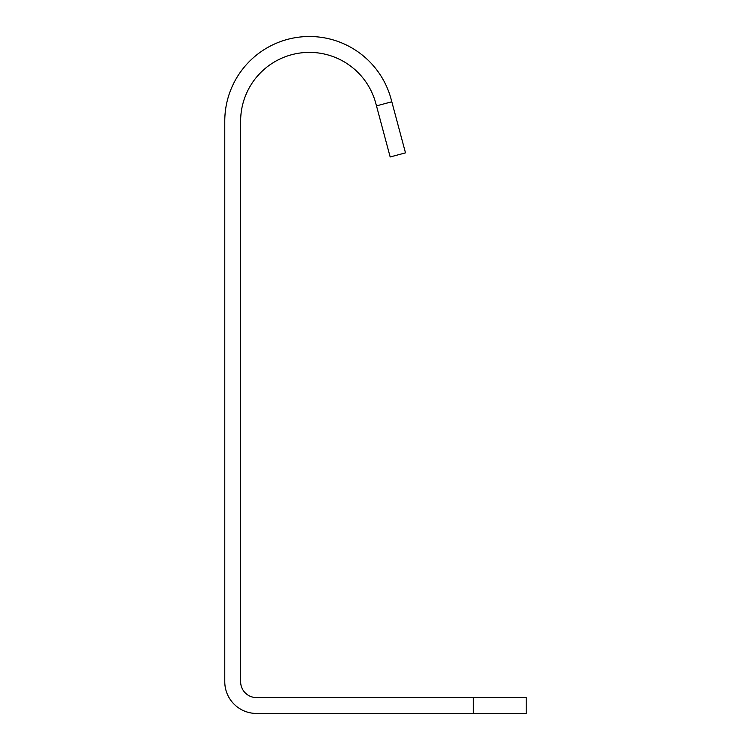 <?xml version="1.0" encoding="UTF-8"?>
<svg xmlns="http://www.w3.org/2000/svg" width="751" height="751" viewBox="0 0 751 751"><rect width="100%" height="100%" fill="white"/><g stroke="black" fill="none" stroke-linecap="round" stroke-linejoin="round"><path stroke-width="1.13" d="M376.486 105.882L375.8 103.328A68.754 68.754 0 0 0 240.639 121.127L240.639 681.72A15.865 15.865 0 0 0 256.504 697.585L526.226 697.585L526.226 713.45L256.504 713.45A31.73 31.73 0 0 1 224.774 681.72L224.774 121.127A84.619 84.619 0 0 1 391.13 99.226L405.493 152.857L390.173 156.968L376.486 105.882L391.806 101.77M390.173 156.968L405.493 152.857M473.337 697.585L473.337 713.45"/></g></svg>
